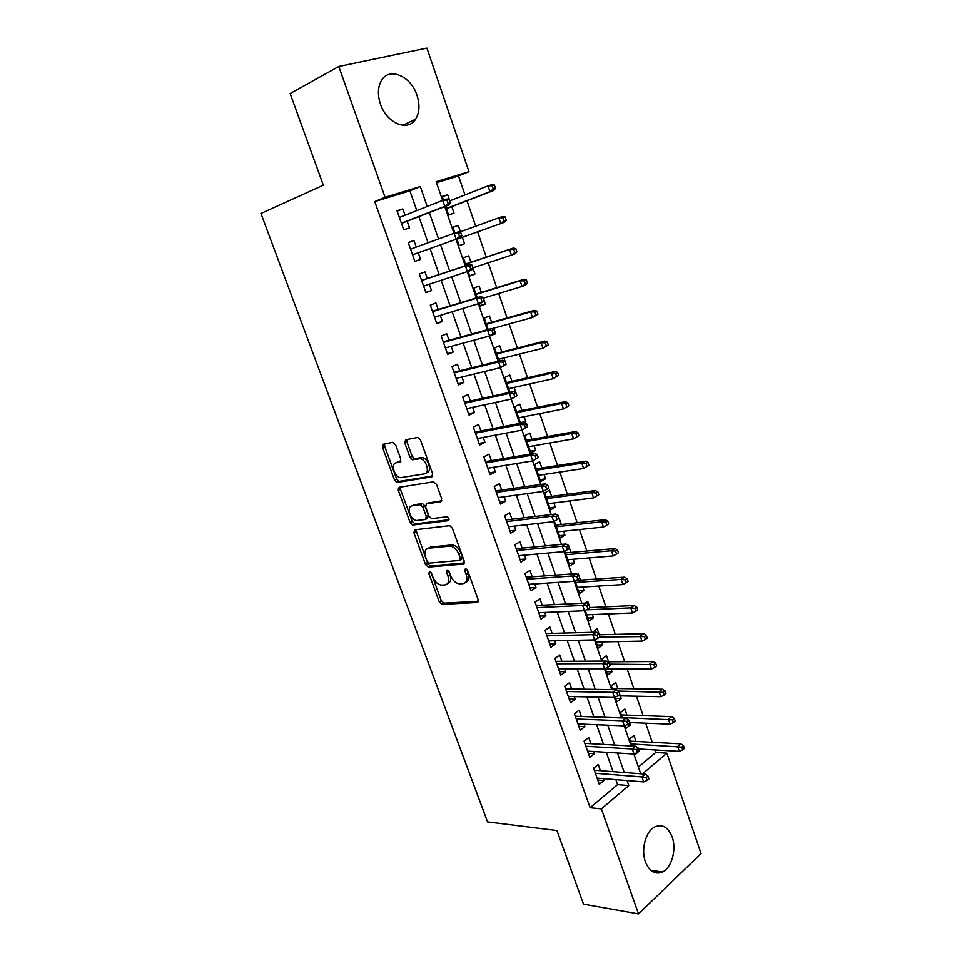 <?xml version="1.0" encoding="UTF-8"?>
<svg xmlns="http://www.w3.org/2000/svg" width="962" height="962" viewBox="0 0 962 962"><rect width="100%" height="100%" fill="white"/><g stroke="black" fill="none" stroke-linecap="round" stroke-linejoin="round"><path stroke-width="1.44" d="M429.473 571.536L428.848 573.52L439.249 601.839L441.943 604.389L477.128 602.501L478.138 599.651L467.568 570.37L465.476 568.554L464.778 570.598L466.149 574.398C467.688 579.773 466.63 582.864 462.987 583.657L459.343 583.862C455.579 583.188 452.657 580.435 450.613 575.601L449.254 571.861L447.198 570.069L446.536 572.077L447.895 575.817C449.434 581.108 448.436 584.15 444.901 584.932L441.39 585.124C437.71 584.463 434.86 581.757 432.828 576.996L431.469 573.304L429.473 571.536M428.848 573.52L430.904 572.318L441.281 600.613L443.975 603.162L478.342 601.274M466.762 569.131L468.205 573.16L466.149 574.398M448.545 570.731L449.951 574.603L447.895 575.817M416.979 95.286C420.009 104.786 419.528 112.77 415.56 119.24C407.876 132.083 386.64 123.292 380.447 104.064C377.429 94.745 377.789 86.845 381.529 80.363C389.369 66.655 411.063 76.214 416.979 95.286M672.185 837.048C676.755 849.398 671.753 867.772 662.505 871.993C655.122 874.927 649.422 871.536 645.418 861.832C640.812 849.554 645.73 831.336 654.677 826.947C662.325 823.712 668.157 827.079 672.185 837.048M395.598 444.793L392.7 442.352L383.321 444.216L382.515 447.366L394.504 480.026L396.981 482.479L431.71 476.875L432.647 473.713L420.442 439.911L417.965 437.421L405.651 439.778L404.774 442.989L409.98 457.299L412.47 459.776L420.009 458.706C426.467 459.235 430.387 473.316 424.266 473.893L400.589 477.681C394.396 477.248 390.332 463.468 396.224 462.794L399.915 462.121L400.781 458.982L395.598 444.793M638.419 767.039L655.711 752.476L666.87 753.15L701.057 853.583L638.515 913.9L583.537 904.148L556.902 830.531L487.542 821.897L260.942 213.48L323.316 185.209L290.139 93.542L338.78 66.486L426.9 48.1L468.975 171.705L436.135 181.71L442.604 200.421M638.515 913.9L601.37 808.886L628.787 785.557L627.044 780.555M416.786 210.606L409.884 190.861L374.723 201.611L590.127 807.707L601.37 808.886M374.723 201.611L385.053 197.294L338.78 66.486M414.742 529.834L413.876 532.768L425.565 564.598L428.198 567.123L463.251 564.105L464.237 561.159L452.356 528.246L449.699 525.685L414.742 529.834M410.137 522.582L398.292 490.343L399.134 487.301L433.501 481.842L436.507 484.379L441.678 498.689L440.716 501.791L426.491 503.799L425.577 506.854L428.968 516.149L431.553 518.674L447.005 516.774C449.098 518.085 449.482 519.396 448.172 520.707L412.686 525.072L410.137 522.582L412.241 521.452L400.42 489.261L398.292 490.343M401.479 223.424L448.965 204.966L444.781 206.325L442.724 200.373L446.921 199.026L449.338 199.507L447.005 200.264L448.148 203.571L450.481 202.814L447.643 194.697L442.328 196.813M445.598 206.277L448.593 214.959L454.004 213.155L451.767 206.662M460.413 231.77L458.225 225.421L452.886 227.381M464.538 243.723L459.187 245.599L464.538 243.723L462.325 237.313M473.027 268.35L474.975 274.014L469.6 275.757M470.923 262.253L468.722 255.868L463.395 257.816L466.065 265.536M484.151 300.637L485.317 304.04L479.918 305.639M481.313 292.412L479.124 286.051L473.869 288.107L477.164 297.667M445.382 347.919L489.586 335.991L493.566 334.283L495.189 332.587L494.095 329.401L491.883 330.351L492.977 333.537L495.189 332.587L495.574 333.802L493.145 334.463M494.059 329.389L493.638 328.186M491.618 322.318L489.43 315.969L484.235 318.133L488.167 329.509M504.978 361.111L503.896 357.948M501.827 351.96L499.651 345.635L494.516 347.907L499.062 361.051M515.812 392.532L514.069 387.458M511.952 381.349L509.788 375.036L504.713 377.405L509.86 392.292M524.146 416.714L525.817 421.56L520.334 422.631M521.993 410.473L519.829 404.196L514.814 406.661L520.55 423.256M534.138 445.719L535.726 450.324L530.218 451.262M531.95 439.357L529.785 433.092L524.831 435.666L530.808 452.946L535.726 450.324M544.047 474.47L545.55 478.823L540.031 479.641M541.81 467.989L539.658 461.748L534.764 464.418L540.68 481.553L545.55 478.823M553.871 502.97L555.29 507.094L549.747 507.78M551.599 496.38L549.458 490.163L544.612 492.917L550.48 509.908L555.29 507.094M563.6 531.24L564.947 535.125L559.391 535.69M561.291 524.53L559.187 518.41M573.256 559.259L574.518 562.914L568.951 563.359M570.911 552.453L569.516 548.4M582.84 587.048L584.018 590.476L578.427 590.8M580.447 580.134L578.763 575.144L576.767 576.442L577.789 579.401L579.785 578.102M578.727 575.108L578.33 573.965L577.561 574.458M592.327 614.598L593.434 617.808L587.83 618.025M589.91 607.575L634.078 605.555L636.772 607.07L634.932 608.369L635.894 611.195L637.722 609.896L636.772 607.07M588.876 604.593L587.794 601.43L585.329 603.102M601.743 641.931L602.777 644.913L597.149 645.009M598.941 633.802L597.174 628.679L592.76 632.299M611.086 669.023L612.036 671.789L606.397 671.777M608.585 661.784L606.481 655.687L601.984 658.982L602.705 661.098M620.346 695.899L621.224 698.448L615.572 698.328M617.808 688.564L615.716 682.479L611.267 685.858L612.578 689.646M629.629 722.751L628.655 719.925L626.779 721.416L627.753 724.254L629.629 722.751L630.326 724.879L626.719 724.735M626.959 715.115L624.867 709.042L620.466 712.505L622.354 717.953M600.408 770.682L598.22 764.453L593.602 768.205L599.29 784.355L603.883 780.555L603.198 778.607M590.908 743.698L588.72 737.445L584.042 741.113L589.79 757.395L594.42 753.679L593.662 751.502M581.337 716.474L579.136 710.197L574.41 713.78L580.194 730.206L584.896 726.575L584.054 724.182M571.681 689.02L569.468 682.731L564.682 686.219L570.526 702.789L575.276 699.242L574.35 696.608M561.94 661.327L559.728 655.014L554.882 658.417L560.774 675.132L565.584 671.668L564.574 668.806M552.116 633.405L549.891 627.068L544.997 630.387L550.937 647.234L555.795 643.867L554.713 640.764M542.207 605.23L539.983 598.881L535.016 602.104L541.017 619.095L545.935 615.824L544.757 612.481M532.214 576.815L529.978 570.442L524.963 573.568L531 590.716L535.99 587.529L534.728 583.946M522.138 548.148L519.889 541.762L514.802 544.793L520.911 562.085L525.949 558.994L524.603 555.158M511.964 519.24L509.704 512.83L504.569 515.752L510.726 533.201L515.824 530.218L514.381 526.118M501.707 490.067L499.446 483.633L494.24 486.471L500.444 504.076L505.615 501.178L504.076 496.813M398.04 489.153L400.276 488.792M491.354 460.642L489.081 454.184L483.814 456.914L490.079 474.675L495.31 471.885L493.686 467.267M480.916 430.952L478.631 424.482L473.304 427.104L479.629 445.021L484.92 442.34L483.189 437.445M470.382 400.998L468.097 394.504L462.698 397.029L469.071 415.103L474.434 412.518L472.607 407.347M459.752 370.779L457.455 364.261L451.996 366.678L458.429 384.92L463.852 382.443L461.928 376.996M449.026 340.283L446.717 333.754L441.197 336.051L447.691 354.461L453.174 352.092L451.154 346.356M438.203 309.511L435.894 302.958L430.291 305.146L436.844 323.725L442.4 321.464L440.283 315.452M427.272 278.463L424.963 271.885L419.3 273.966L425.913 292.713L431.529 290.56L429.317 284.247M416.233 247.078L413.937 240.536L408.201 242.496L414.875 261.411L420.562 259.379L418.242 252.79M590.127 807.707L617.568 784.595L615.836 779.641M613.047 771.644L606.264 752.284M603.511 744.408L596.62 724.699M593.903 716.931L586.892 696.873M584.211 689.213L577.068 668.806M574.422 661.255L567.159 640.5M564.562 633.056L557.178 611.928M554.617 604.617L547.089 583.116M544.576 575.925L536.928 554.052M534.451 546.981L526.671 524.723M524.242 517.772L516.317 495.129M513.924 488.311L505.868 465.283M503.535 458.585L495.334 435.149M493.037 428.595L484.704 404.749M482.455 398.34L473.965 374.086M471.777 367.797L463.143 343.121M460.99 336.989L452.212 311.892M450.12 305.892L441.185 280.363M439.141 274.507L430.062 248.569M428.042 242.785L418.903 216.654M405.038 215.247L402.801 208.898L396.993 210.738L403.727 229.822L409.499 227.91L407.142 221.224M655.711 752.476L654.833 749.915M652.224 742.303L645.682 723.171M643.121 715.656L636.459 696.211M633.922 688.792L627.164 669.023M624.663 661.712L617.784 641.606M615.319 634.391L608.321 613.96M605.892 606.842L598.785 586.062M596.392 579.064L589.165 557.936M586.808 551.046L579.461 529.569M577.14 522.787L569.672 500.949M567.388 494.288L559.8 472.089M557.551 465.536L549.831 442.977M547.631 436.532L539.79 413.6M537.626 407.287L529.653 383.982M527.537 377.777L519.432 354.088M517.352 348.016L509.114 323.929M507.082 317.989L498.701 293.506M496.717 287.686L488.203 262.806M486.255 257.119L477.609 231.854M475.685 226.226L466.991 200.781M464.983 194.925L458.501 175.986L436.483 182.72M634.704 753.715L635.04 754.701L639.309 750.949M636.038 741.449L633.958 735.401L629.593 738.936L632.034 746.007M630.326 724.879L625.949 728.39L624.975 725.552M621.224 698.448L616.798 701.875L615.163 697.137M612.036 671.789L607.551 675.132L605.254 668.482M602.777 644.913L598.244 648.172L595.274 639.562M593.434 617.808L588.852 620.983L585.197 610.389M584.018 590.476L579.377 593.566L575.023 580.952M574.518 562.914L569.829 565.909L564.754 551.238M564.947 535.125L560.197 538.035L554.401 521.26M525.817 421.56L523.677 422.655M495.574 333.802L490.295 335.69M485.317 304.04L480.098 306.156L479.268 303.739M474.975 274.014L469.684 276.022L468.121 271.5M458.225 225.421L452.849 227.248L454.846 233.057M456.89 238.961L459.187 245.623M447.643 194.697L442.195 196.416L443.47 200.132M458.501 175.986L468.975 171.705M642.508 773.881L666.87 753.15M444.745 206.614L453.98 233.357M456.024 239.273L465.211 265.825M467.279 271.813L476.298 297.931M478.427 304.064L487.301 329.75M489.466 336.027L498.184 361.267M500.408 367.688L508.982 392.484M511.243 399.05L519.672 423.424M521.981 430.134L530.266 454.088M532.623 460.918L540.764 484.463M543.169 491.438L551.166 514.574M553.619 521.669L561.471 544.408M563.972 551.635L571.693 573.977M574.23 581.325L581.818 603.27M584.403 610.75L591.858 632.323M594.48 639.91L601.803 661.098M604.473 668.806L611.664 689.634M614.369 697.462L621.44 717.917M624.182 725.853L631.132 745.959M633.91 754.004L640.728 773.749M427.212 206.493L420.274 186.556L385.053 197.294M624.242 772.498L617.448 752.981M614.682 745.033L607.768 725.168M605.038 717.327L598.003 697.113M595.31 689.381L588.143 668.806M585.497 661.195L578.21 640.259M575.601 632.755L568.181 611.459M565.608 604.076L558.068 582.395M555.543 575.132L547.859 553.078M545.382 545.935L537.566 523.484M535.125 516.486L527.176 493.638M524.771 486.76L516.69 463.516M514.333 456.77L506.108 433.128M503.799 426.503L495.43 402.453M493.169 395.971L484.656 371.5M482.443 365.163L473.785 340.259M471.62 334.067L462.806 308.73M460.702 302.681L451.731 276.9M449.675 271.007L440.56 244.805M438.528 238.973L429.341 212.602M617.568 784.595L628.787 785.557M409.884 190.861L420.274 186.556M603.883 780.555L597.775 780.05M594.42 753.679L588.335 753.294M584.896 726.575L578.823 726.31M575.276 699.242L569.227 699.097M565.584 671.668L559.547 671.656M555.795 643.867L549.795 643.975M545.935 615.824L539.947 616.065M535.99 587.529L530.014 587.914M525.949 558.994L519.997 559.511M515.824 530.218L509.896 530.868M505.615 501.178L499.711 501.972M495.31 471.885L489.43 472.823M484.92 442.34L479.052 443.422M474.434 412.518L468.59 413.744M463.852 382.443L458.044 383.814M453.174 352.092L447.39 353.619M442.4 321.464L436.64 323.148M431.529 290.56L425.805 292.412M413.937 240.536L408.249 242.64M420.562 259.379L414.862 261.387M402.801 208.898L397.15 211.171M447.486 583.633C450.613 582.539 451.431 579.533 449.951 574.603M465.668 582.323C468.831 581.168 469.684 578.114 468.205 573.16M415.788 529.701L427.633 563.419L430.254 565.933L464.418 562.962M427.104 561.411L429.112 563.167L459.656 560.425L460.353 558.357L458.898 554.34C456.878 549.567 454.016 546.813 450.3 546.091L428.535 548.232C425.072 549.146 424.11 552.236 425.673 557.503L427.104 561.411M460.293 560.052L461.736 559.211L462.421 557.154L460.353 558.357M428.234 548.28L430.615 547.065L452.38 544.913C456.108 545.622 458.97 548.364 460.966 553.138L462.421 557.154M400.288 487.121L400.42 489.261M441.811 500.805L427.874 503.066M449.013 519.708L415.091 523.941L412.999 525.072M412.085 505.832C406.024 506.301 410.317 520.214 416.582 520.514L425.372 519.504L426.274 516.498L422.895 507.214L420.334 504.713L412.085 505.832L414.189 504.713L412.325 505.699M426.13 519.095L427.477 518.362L428.379 515.355L426.274 516.498M414.189 504.713L422.462 503.595L425.012 506.096L428.379 515.355M412.241 521.452L415.091 523.941M396.837 462.494L400.877 461.279M426.406 472.811C432.539 472.222 428.631 458.152 422.162 457.635L418.759 458.718M406.89 439.526L406.95 441.955L412.145 456.228L414.622 458.718L420.923 457.647M384.596 443.963L384.68 446.344L396.645 478.956L399.11 481.409L432.756 475.962M682.707 749.831L684.427 748.352L683.513 745.646L681.793 747.113L682.707 749.831L679.304 751.334L677.657 746.452L680.759 743.806L630.363 741.149M681.793 747.113L631.325 743.915M679.304 751.334L638.66 748.977M680.759 743.806L683.513 745.646M646.163 777.633L647.125 780.422L648.953 778.847L648.003 776.069L646.163 777.633L641.955 776.911L643.686 781.914L597.089 778.114M595.382 773.268L641.955 776.911L645.249 774.085L594.312 770.225M648.003 776.069L645.249 774.085M643.686 781.914L647.125 780.422M673.508 722.582L675.252 721.127L674.326 718.398L672.582 719.841L673.508 722.582L670.105 724.133L668.434 719.215L671.584 716.618L621.296 714.922M672.582 719.841L622.21 717.556M670.105 724.133L629.557 722.546M671.584 716.618L674.326 718.398M664.225 695.093L665.993 693.674L665.055 690.92L663.287 692.327L664.225 695.093L660.822 696.704L659.138 691.738L662.325 689.213L612.169 688.479M663.287 692.327L618.229 691.065M660.822 696.704L617.844 695.839M662.325 689.213L665.055 690.92M654.857 667.363L656.649 665.993L655.711 663.215L653.919 664.586L654.857 667.363L651.454 669.035L649.771 664.033L652.994 661.567L607.407 661.796M653.919 664.586L609.439 664.165M651.454 669.035L605.447 669.023M652.994 661.567L655.711 663.215M645.418 639.405L647.222 638.059L646.272 635.257L644.468 636.591L645.418 639.405L642.015 641.125L640.307 636.074L643.578 633.681L599.326 634.8M644.468 636.591L599.567 637.036M642.015 641.125L596.127 642.039M643.578 633.681L646.272 635.257M636.507 749.651L637.481 752.464L639.333 750.925L638.371 748.111L636.507 749.651L632.299 748.965L634.042 754.004L587.578 751.13M585.858 746.247L632.299 748.965L635.641 746.211L584.836 743.349M638.371 748.111L635.641 746.211M634.042 754.004L637.481 752.464M626.779 721.416L622.546 720.766L624.314 725.865L577.982 723.929M576.25 718.999L622.546 720.766L625.937 718.085L575.276 716.257M628.655 719.925L625.937 718.085M624.314 725.865L627.753 724.254M616.955 692.941L617.941 695.803L619.841 694.336L618.855 691.474L616.955 692.941L612.722 692.327L614.502 697.462L568.302 696.488M566.558 691.522L612.722 692.327L616.149 689.706L565.644 688.924M618.855 691.474L616.149 689.706M614.502 697.462L617.941 695.803M607.034 664.201L608.032 667.087L609.956 665.668L608.97 662.782L607.034 664.201L602.801 663.624L604.593 668.806L558.549 668.806M556.782 663.804L602.801 663.624L606.276 661.074L555.916 661.363M608.97 662.782L606.276 661.074M604.593 668.806L608.032 667.087M635.894 611.195L632.491 612.974L630.771 607.888L586.171 609.86M634.932 608.369L630.771 607.888L634.078 605.555M632.491 612.974L586.724 614.826M597.041 635.209L598.039 638.119L599.987 636.736L598.989 633.826L597.041 635.209L592.796 634.679L594.612 639.91L548.701 640.896M546.921 635.846L592.796 634.679L596.32 632.19L546.115 633.561M598.989 633.826L596.32 632.19M594.612 639.91L598.039 638.119M626.286 582.744L628.138 581.481L627.176 578.631L625.312 579.894L626.286 582.744L622.883 584.583L621.151 579.449L624.494 577.188L575.949 580.435M625.312 579.894L621.151 579.449L575.529 582.431M622.883 584.583L577.248 587.397M624.494 577.188L627.176 578.631M586.952 605.952L587.962 608.898L589.934 607.551L588.924 604.617L586.952 605.952L582.707 605.459L584.535 610.738L538.768 612.734M536.976 607.647L582.707 605.459L586.267 603.054L536.231 605.519M588.924 604.617L586.267 603.054M584.535 610.738L587.962 608.898M616.582 554.052L618.47 552.825L617.496 549.939L615.608 551.166L616.582 554.052L613.191 555.94L611.447 550.757L614.826 548.568L565.343 552.946M615.608 551.166L611.447 550.757L565.957 554.713M613.191 555.94L567.688 559.728M614.826 548.568L617.496 549.939M576.767 576.442L572.522 575.985L574.362 581.313L528.751 584.331M526.948 579.196L572.522 575.985L576.13 573.653L526.25 577.248M578.763 575.144L576.13 573.653M574.362 581.313L577.789 579.401M606.806 525.096L608.705 523.905L607.731 520.995L605.832 522.186L606.806 525.096L603.427 527.056L601.659 521.825L605.086 519.696L555.747 525.144M605.832 522.186L601.659 521.825L556.313 526.767M603.427 527.056L558.056 531.818M605.086 519.696L607.731 520.995M566.498 546.656L567.52 549.651L569.552 548.376L568.518 545.394L566.498 546.656L562.241 546.248L564.105 551.623L518.65 555.687M516.822 550.505L562.241 546.248L565.896 543.987L516.197 548.713M568.518 545.394L565.896 543.987M564.105 551.623L567.52 549.651M596.945 495.887L598.869 494.733L597.883 491.81L595.959 492.953L596.945 495.887L593.566 497.907L591.774 492.628L595.25 490.584L546.067 497.126M595.959 492.953L591.774 492.628L546.572 498.593M593.566 497.907L548.328 503.679M595.25 490.584L597.883 491.81M415.404 531.926L414.646 529.846M556.12 516.594L557.166 519.612L559.211 518.398L558.176 515.379L556.12 516.594L551.875 516.233L553.751 521.657L508.465 526.791M506.613 521.56L551.875 516.233L555.567 514.045L506.048 519.937M558.176 515.379L555.567 514.045M553.751 521.657L557.166 519.612M588.948 465.307L587.95 462.361L585.99 463.456L586.988 466.414L588.948 465.307L583.609 468.506L581.818 463.179L585.329 461.195L536.303 468.855M585.99 463.456L581.818 463.179L536.748 470.165M586.988 466.414L583.609 468.506L538.528 475.3M585.329 461.195L587.95 462.361M548.785 488.131L547.739 485.088L545.658 486.267L546.717 489.309L548.785 488.131L543.302 491.414L498.172 497.631M546.717 489.309L543.302 491.414L541.402 485.942L545.153 483.838L495.803 490.909M545.658 486.267L541.402 485.942L496.32 492.352M547.739 485.088L545.153 483.838M578.932 435.63L577.921 432.635L575.949 433.706L576.959 436.688L578.932 435.63L573.58 438.84L571.765 433.465L575.312 431.565L526.454 440.343M575.949 433.706L571.765 433.465L526.851 441.498M576.959 436.688L573.58 438.84L528.643 446.669M575.312 431.565L577.921 432.635M538.263 457.599L537.205 454.521L535.1 455.663L536.171 458.73L538.263 457.599L532.756 460.906L487.806 468.217M536.171 458.73L532.756 460.906L530.844 455.375L534.631 453.355L485.485 461.628M535.1 455.663L530.844 455.375L485.93 462.902M537.205 454.521L534.631 453.355M568.819 405.675L567.808 402.657L565.8 403.679L566.822 406.698L568.819 405.675L563.443 408.91L561.616 403.487L565.223 401.659L516.522 411.592M565.8 403.679L561.616 403.487L516.859 412.578M566.822 406.698L563.443 408.91L518.662 417.809M565.223 401.659L567.808 402.657M527.645 426.779L526.575 423.677L524.446 424.759L525.517 427.862L527.645 426.779L522.113 430.11L477.344 438.54M525.517 427.862L522.113 430.11L520.189 424.531L524.025 422.583L475.06 432.082M524.446 424.759L520.189 424.531L475.444 433.177M526.575 423.677L524.025 422.583M558.621 375.445L557.599 372.414L555.579 373.388L556.601 376.431L558.621 375.445L553.234 378.703L551.382 373.244L555.026 371.488L506.505 382.587M555.579 373.388L551.382 373.244L506.782 383.417M556.601 376.431L553.234 378.703L508.609 388.684M555.026 371.488L557.599 372.414M548.34 344.961L547.306 341.895L545.25 342.821L546.296 345.899L548.34 344.961L542.917 348.232L541.053 342.725L544.745 341.041L496.404 353.343M545.25 342.821L541.053 342.725L496.62 353.992M546.296 345.899L542.917 348.232L498.46 359.307M544.745 341.041L547.306 341.895M537.962 314.189L536.916 311.099L534.836 311.989L535.882 315.079L537.962 314.189L532.515 317.484L530.639 311.928L534.379 310.329L486.207 323.833M534.836 311.989L530.639 311.928L486.375 324.314M535.882 315.079L532.515 317.484L491.907 328.667M534.379 310.329L536.916 311.099M527.477 283.141L526.43 280.014L524.326 280.856L525.384 283.982L527.477 283.141L525.805 284.932L522.017 286.46L520.117 280.844L523.905 279.341L475.925 294.071M524.326 280.856L520.117 280.844L476.034 294.372M525.384 283.982L522.017 286.46L483.321 298.148M523.905 279.341L526.43 280.014M516.907 251.803L515.848 248.653L513.72 249.447L514.79 252.609L516.907 251.803L515.259 253.703L511.435 255.158L509.511 249.483L513.347 248.064L465.548 264.045M513.72 249.447L509.511 249.483L465.596 264.177M514.79 252.609L511.435 255.158L472.883 267.845M513.347 248.064L515.848 248.653M506.24 220.19L505.17 217.003L503.018 217.761L504.088 220.935L506.24 220.19L504.617 222.198L500.745 223.557L498.809 217.833L459.391 232.143M503.018 217.761L498.809 217.833L502.681 216.498L505.17 217.003M504.088 220.935L500.745 223.557L456.974 239.213M504.617 222.198L456.986 239.237M495.478 188.275L494.396 185.065L492.207 185.762L493.302 188.973L495.478 188.275L493.879 190.392L489.947 191.666L487.999 185.894L449.807 200.866M492.207 185.762L487.999 185.894L491.931 184.644L494.396 185.065M493.302 188.973L489.947 191.666L446.368 208.513M493.879 190.392L446.44 208.73M516.931 395.671L515.848 392.544L513.696 393.59L514.778 396.717L516.931 395.671L511.375 399.026L466.786 408.609M514.778 396.717L511.375 399.026L509.427 393.398L513.311 391.534L464.55 402.284M513.696 393.59L509.427 393.398L464.874 403.186M515.848 392.544L513.311 391.534M506.108 364.273L505.026 361.123L502.837 362.121L503.932 365.271L506.108 364.273L500.529 367.652L456.132 378.403M503.932 365.271L500.529 367.652L498.569 361.977L502.513 360.197L453.944 372.21M502.837 362.121L498.569 361.977L454.196 372.931M505.026 361.123L502.513 360.197M492.977 333.537L489.586 335.991L487.614 330.267L491.594 328.559L443.241 341.871M491.883 330.351L487.614 330.267L443.434 342.4M494.095 329.401L491.594 328.559M484.175 300.601L483.068 297.39L480.82 298.292L481.938 301.503L484.175 300.601L482.575 302.405L434.535 317.159M481.938 301.503L478.547 304.028L476.551 298.244L480.591 296.633L432.455 311.255M480.82 298.292L476.551 298.244L432.563 311.592M483.068 297.39L480.591 296.633M473.051 268.314L471.933 265.067L469.66 265.921L470.779 269.168L473.051 268.314L471.476 270.226L423.581 286.123M470.779 269.168L467.4 271.765L465.38 265.933L469.468 264.406L421.56 280.375M469.66 265.921L465.38 265.933L421.609 280.507M471.933 265.067L469.468 264.406M412.554 254.834L460.281 237.746L412.542 254.81M459.523 236.532L461.82 235.726L460.69 232.443L458.393 233.249L459.523 236.532L456.144 239.201L454.112 233.309L410.546 249.146M458.393 233.249L454.112 233.309L458.249 231.878L460.69 232.443M460.281 237.746L461.82 235.726M448.148 203.571L444.781 206.325L401.394 223.208M447.005 200.264L442.724 200.373L399.374 217.484M448.965 204.966L450.481 202.814M466.835 569.372L464.778 570.598M448.593 570.875L446.536 572.077M478.138 601.863L477.128 602.501M444.143 603.162L442.111 604.389M441.281 600.613L439.249 601.839M464.177 563.564L463.251 564.105M430.495 565.933L428.427 567.123M427.633 563.419L425.565 564.598M415.969 531.625L413.876 532.768M460.966 553.138L458.898 554.34M451.455 544.913L449.362 546.103M430.615 547.065L428.535 548.232M441.486 501.382L440.716 501.791M428.607 502.669L426.491 503.799M425.012 506.096L422.895 507.214M422.09 503.595L419.973 504.713M398.376 461.736L396.224 462.794M415.079 458.706L412.926 459.776M412.145 456.228L409.98 457.299M406.95 441.955L404.774 442.989M432.395 476.527L431.71 476.875M399.507 481.409L397.366 482.479M396.645 478.956L394.504 480.026M384.68 446.344L382.515 447.366M415.56 119.24L402.777 125.3M662.505 871.993L650.757 870.297M443.975 603.162L441.943 604.389M430.254 565.933L428.198 567.123M452.38 544.913L450.3 546.091M422.462 503.595L420.334 504.713M414.778 523.941L412.686 525.072M422.162 457.635L420.009 458.706M414.622 458.718L412.47 459.776M399.11 481.409L396.981 482.479"/></g></svg>

